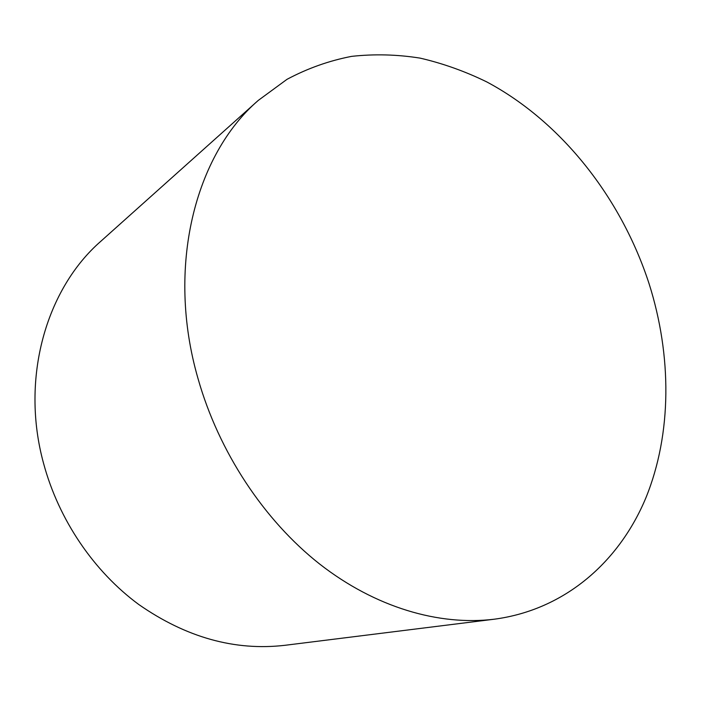 <?xml version="1.0" encoding="UTF-8"?>
<svg xmlns="http://www.w3.org/2000/svg" width="701" height="701" viewBox="0 0 701 701"><rect width="100%" height="100%" fill="white"/><g stroke="black" fill="none" stroke-linecap="round" stroke-linejoin="round"><path stroke-width="1.05" d="M494.319 619.202L284.851 645.314C234.826 651.08 186.142 637.481 138.789 604.516C93.855 571.42 58.788 519.897 43.593 463.475C20.136 378.067 46.336 288.593 100.97 241.153L258.283 100.401L287.024 79.318C307.625 68.347 329.155 60.698 351.613 56.369C374.334 53.881 397.16 54.459 420.092 58.122C442.866 63.397 465.078 71.327 486.731 81.894C561.65 121.851 621.331 198.155 649.135 283.879C671.865 355.74 672.057 433.525 645.875 497.868C619.307 561.65 565.111 609.8 494.319 619.202C439.168 625.967 375.421 607.574 319.568 563.972C263.918 520.116 218.765 451.908 197.971 378.426C165.83 266.967 195.123 154.763 258.283 100.401"/></g></svg>
